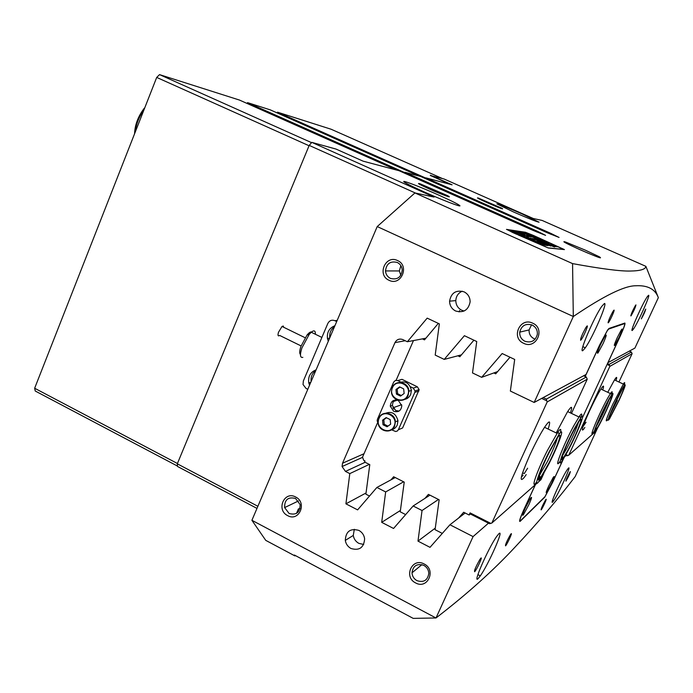 <?xml version="1.0" encoding="UTF-8"?>
<svg xmlns="http://www.w3.org/2000/svg" width="693" height="693" viewBox="0 0 693 693"><rect width="100%" height="100%" fill="white"/><g stroke="black" fill="none" stroke-linecap="round" stroke-linejoin="round"><path stroke-width="1.04" d="M487.309 202.737C478.759 198.891 475.77 197.323 478.352 198.059L502.053 208.333C504.435 209.892 499.514 208.03 487.309 202.737M429.599 189.102C419.3 184.416 416.146 182.657 420.157 183.827L447.392 195.573C454.201 199.108 442.273 194.794 429.599 189.102M523.631 343.295C510.611 337.794 520.045 316.762 532.7 323.181C545.815 328.681 536.243 349.818 523.631 343.295M532.198 325.043C525.649 323.181 521.5 325.545 519.741 332.138C519.533 336.27 521.249 339.31 524.887 341.259C531.323 343.156 535.481 340.861 537.335 334.373C537.629 330.145 535.914 327.035 532.198 325.043M389.042 280.284C376.697 275.086 385.542 254.444 397.539 260.551C409.979 265.748 400.996 286.486 389.042 280.284M397.28 262.465C390.35 260.785 386.425 263.6 385.499 270.928C385.81 274.367 387.456 276.845 390.428 278.387C397.262 280.111 401.195 277.347 402.243 270.105C401.975 266.58 400.329 264.033 397.28 262.465M287.638 515.618C275.892 510.005 284.243 490.531 295.66 497.011C307.484 502.633 299.021 522.184 287.638 515.618M295.573 498.475C288.167 496.604 284.511 499.644 284.624 507.597L289.102 513.487C296.396 515.41 300.069 512.448 300.13 504.591L295.573 498.475M415.601 582.917C403.231 576.983 412.118 557.172 424.142 563.972C436.599 569.915 427.581 589.804 415.601 582.917M423.839 565.367C416.978 563.253 413.028 565.739 412.006 572.816C412.274 576.29 413.92 578.898 416.952 580.639C423.666 582.787 427.624 580.396 428.802 573.466C428.62 569.871 426.966 567.169 423.839 565.367M570.348 471.569C570.036 473.414 568.589 476.559 566.025 481.011L565.895 481.159C566.008 479.825 567.359 476.793 569.975 472.072L570.348 471.569M545.989 499.402C547.271 497.99 542.74 507.943 541.285 509.719L541.129 509.901C541.094 508.653 542.55 505.37 545.504 500.051L545.989 499.402M511.087 533.818C512.751 532.025 507.692 543.225 505.786 545.582L505.552 545.859C505.249 544.759 506.852 541.077 510.36 534.805L511.087 533.818M480.864 558.177C482.917 556.003 477.408 568.364 475 571.344L474.653 571.751C474.055 570.841 475.779 566.779 479.825 559.572L480.864 558.177M587.17 325.918C588.487 325.234 583.307 337.127 581.15 339.761L580.587 340.306C580.526 338.279 582.328 333.957 585.983 327.356L587.17 325.918M614.024 310.118C615.055 309.598 610.282 320.365 608.567 322.453L608.168 322.843C608.315 320.807 609.979 316.909 613.166 311.148L614.024 310.118M635.949 304.903C635.403 307.467 633.792 311.062 631.115 315.67L630.855 315.93C631.15 313.964 632.657 310.525 635.377 305.604L635.949 304.903M645.737 309.087C645.157 311.469 643.684 314.735 641.302 318.875L645.737 309.087M579.478 249.454C565.783 243.243 561.105 240.748 565.436 241.978L585.143 250.078L599.202 256.731C603.586 259.485 597.019 257.06 579.478 249.454M587.863 253.092L576.169 247.964M358.913 530.422C350.346 528.031 345.816 531.366 345.305 540.401C345.928 544.014 347.817 546.699 350.953 548.475C359.329 550.918 363.886 547.704 364.631 538.842C364.085 535.074 362.179 532.267 358.913 530.422M354.314 529.296L353.274 535.438C353.889 538.981 355.743 541.614 358.827 543.355L363.686 544.464M464.05 291.831C455.985 289.717 451.16 292.827 449.575 301.169C449.696 305.656 451.706 308.931 455.613 310.992C463.53 313.158 468.364 310.143 470.114 301.931C470.088 297.314 468.07 293.945 464.05 291.831M462.266 291.199C458.255 293 456.098 296.136 455.803 300.606C455.916 305.007 457.891 308.22 461.729 310.239L464.128 311.01M400.849 265.601L399.367 270.946L400.823 275.294M531.548 324.774L529.097 329.929C528.898 333.905 530.552 336.841 534.06 338.721L535.178 339.146M439.18 195.296C422.34 187.742 403.335 180.345 403.716 181.549C404.426 182.623 411.252 186.088 424.177 191.926C441.51 199.705 460.594 207.086 459.944 205.795C459.009 204.608 452.087 201.109 439.18 195.296M522.098 213.929C507.293 207.45 498.873 204.088 496.838 203.846L513.643 212.032C528.698 218.607 537.17 221.994 539.067 222.184L522.098 213.929M552.789 501.888L553.629 500.814C558.532 494.04 571.968 464.414 568.407 468.182L567.489 469.343C562.508 476.221 548.873 506.444 552.789 501.888M478.378 578.317L480.31 575.857C488.591 564.293 504.712 527.702 498.787 533.818L496.664 536.477C488.175 548.328 471.864 585.75 478.378 578.317M632.25 330.466L633.376 329.184C637.906 322.938 650.814 294.161 648.553 295.287L647.366 296.587C642.749 302.945 629.634 332.38 632.25 330.466M582.787 350.649L585.316 347.799C592.749 337.448 608.082 301.975 604.391 303.517L601.723 306.419C594.066 317.091 578.508 353.534 582.787 350.649M536.754 232.016L537.144 231.141L545.59 235.36L533.272 230.492L399.055 170.721L363.097 161.157L336.027 149.073L311.807 142.368L434.078 197.081L414.942 192.94L377.217 226.568L573.319 316.51C603.629 295.972 624.428 285.724 635.724 285.767C647.626 285.118 655.171 289.085 658.35 297.652L634.892 348.111L607.978 362.638L620.044 336.538C623.873 328.066 625.484 323.57 624.869 323.051L609.026 328.43L607.579 330.041L599.627 345.01L586.079 374.454L534.173 402.46L510.36 391.06L514.691 359.442L502.165 353.534L481.661 377.321L472.505 372.938L476.741 341.528L464.397 335.698L444.23 359.407L435.204 355.085L439.345 323.874L427.183 318.13L407.345 341.744L402.893 339.613C399.428 338.366 396.786 339.371 394.967 342.628L342.524 463.227L364.016 453.733M430.318 175.485L444.066 178.993L533.315 218.529L542.151 220.443L645.885 266.355C645.555 269.334 640.315 270.894 630.154 271.041C620.339 271.301 601.143 268.823 572.565 263.609L414.942 192.94M573.302 316.467L572.565 263.609M488.47 523.163L473.076 536.59L436.018 617.965C467.039 594.109 493.442 570.426 515.22 546.924C537.309 523.414 557.285 499.982 575.155 476.619L597.574 428.014M548.276 247.981L564.431 249.593L533.411 235.429L525.485 232.276L506.479 229.383L548.276 247.981M430.431 175.216L452.087 184.823L425.857 177.85L550.996 233.454L550.649 234.234M537.144 231.141L404.903 172.271L420.651 176.464L547.565 232.883L559.069 237.439L550.996 233.454M436.018 617.965L413.21 618.381L294.352 555.015L294.923 555.916L265.74 540.358L251.905 520.296L435.975 617.974M573.319 316.51L534.173 402.46M377.217 226.568L251.905 520.296M473.076 536.59L449.939 524.766L430.015 547.34L417.983 541.112L422.046 510.524L413.149 505.977L393.555 528.473L381.696 522.34L385.663 491.935L376.888 487.456L357.614 509.883L345.92 503.828L349.8 473.614L345.469 471.405L342.073 466.536L342.524 463.227M298.44 508.861L296.474 513.409M256.982 508.393L177.495 466.45L177.304 463.816L257.883 506.288M404.521 173.155L404.903 172.271M425.857 177.85L425.519 178.629M415.479 193.052L309.199 145.409L177.304 463.816M309.199 145.409L311.807 142.368M403.638 481.808L385.663 491.935M395.235 477.546L376.888 487.456M369.291 464.397L349.8 473.614M438.47 499.462L422.046 510.524M429.946 495.149L413.149 505.977M465.142 512.993L449.939 524.766M566.146 455.422L564.717 456.67M425.874 338.219L407.345 341.744M461.451 354.851L444.23 359.407M497.643 371.587L481.661 377.321M535.342 484.676L524.073 509.156C520.019 518.191 518.736 522.236 520.2 521.301L544.733 497.202L552.642 482.319L563.747 458.29M645.885 266.355L658.341 297.626M435.282 528.118L417.983 541.112M400.424 510.455L381.696 522.34M366.043 492.983L345.92 503.828M299.367 508.402L300.026 508.653M548.7 486.018L553.153 477.538C554.911 475.138 554.417 477.035 551.654 483.246L546.699 492.446C545.59 493.607 546.266 491.458 548.7 486.018M525.303 507.995L530.171 498.752C532.371 495.738 531.938 497.695 528.889 504.634L523.354 514.83C521.976 516.302 522.626 514.024 525.303 507.995M600.519 344.638L604.911 336.244C607.129 333.29 606.522 335.733 603.083 343.581L598.059 352.876C596.647 354.279 597.461 351.533 600.519 344.638M617.238 337.699L621.292 329.929C623.076 327.572 622.427 329.868 619.343 336.833L614.804 345.296C613.677 346.387 614.483 343.858 617.238 337.699M582.492 417.628L619.975 336.564C623.665 328.421 625.207 324.099 624.61 323.596L608.749 329.028L607.354 330.587L599.714 344.975L585.195 376.524M535.455 484.572L524.185 509.043C520.296 517.732 519.057 521.621 520.469 520.729L544.941 496.716L552.546 482.406L563.539 458.627M337.3 320.131L336.789 320.487M336.694 321.561L334.901 320.694C331.8 319.577 329.444 320.504 327.832 323.458L303.352 380.977L303.04 384.528L306.029 388.418L307.796 389.301M334.91 325.727C329.322 327.954 326.836 332.198 327.442 338.47L328.291 341.251M316.095 369.845C310.395 372.098 307.961 376.438 308.783 382.857L309.546 385.195M315.765 370.608C312.179 373.232 310.629 376.871 311.114 381.514M334.476 326.758C330.847 329.444 329.279 333.116 329.773 337.786M300.476 354.469C299.324 353.543 299.463 350.875 300.909 346.457L307.034 335.031C309.58 332.008 311.287 331.219 312.136 332.675M315.402 334.269C315.497 330.604 314.102 329.929 311.235 332.242L309.121 334.502L301.905 347.955C299.757 354.842 300.069 357.978 302.841 357.363M301.091 345.928L279.669 335.438C277.988 336.521 277.598 335.464 278.491 332.285L282.016 326.455L283.264 326.022L283.688 327.269M399.09 411.062L395.72 410.533L392.359 405.492L392.992 402.295L395.183 399.982M398.388 400.528C393.555 399.237 390.861 401.134 390.289 406.211L393.676 411.287C398.449 412.586 401.16 410.732 401.793 405.7L398.388 400.528M398.189 380.44L402.001 379.34L417.342 386.807L419.152 389.605L402.616 427.953L398.371 429.729L414.812 392.385L415.081 390.947L413.253 388.115L417.342 386.807M402.001 379.34L397.756 380.561L400.511 381.912M410.473 386.763L413.253 388.115M398.371 429.729L397.28 431.037L395.651 431.514L391.069 429.573M378.118 422.947L377.165 420.911L377.416 419.308L393.685 382.077L395.4 380.44L397.756 380.561M390.237 430.032C393.468 429.677 395.798 428.014 397.236 425.026L397.973 420.781C395.764 412.881 391.121 410.602 384.043 413.929M382.562 420.175L383.012 424.757L387.058 426.767L390.653 424.194L390.202 419.603L386.148 417.593L382.562 420.175L383.792 419.715L384.243 424.281L387.95 426.126M386.495 417.766L383.792 419.715M384.243 424.281L383.012 424.757M403.101 399.61C406.574 399.411 409.095 397.704 410.654 394.516L411.408 390.436C409.476 382.657 404.955 380.223 397.843 383.108M395.98 389.501L396.439 394.1L400.502 396.101L404.132 393.485L403.672 388.877L399.601 386.885L395.98 389.501L397.176 389.128L397.626 393.719L401.308 395.521M400.008 387.084L397.176 389.128M397.626 393.719L396.439 394.1M541.709 245.175L545.417 246.604L541.709 245.175M542.905 245.305L538.79 243.719L542.905 245.305M522.773 236.261L544.118 245.313L526.689 236.763L533.558 240.246L522.773 236.261M541.987 241.996L554.374 246.951L533.705 237.69L541.987 241.996M538.045 240.185L534.788 238.574M523.059 234.537L516.181 231.384L524.774 234.927L516.588 231.514L523.033 234.598M520.963 234.052L513.86 231.038L520.963 234.052M513.426 230.934L514.717 231.505L513.426 230.934M519.222 233.636L512.17 230.778L519.222 233.636M515.566 232.441L510.706 230.544L515.531 232.501M537.777 237.786L537.447 237.249L516.779 234.321L512.335 232.354M537.447 237.249L525.805 232.415L506.981 229.513L512.344 232.337M514.414 232.796L509.303 230.336L517.749 233.913L514.414 232.796M522.6 233.48L517.888 231.644L522.574 233.55M524.913 234.442L519.516 231.895L524.913 234.442M520.339 231.99L521.595 232.545L520.33 232.008M528.421 235.386L521.275 232.138L530.18 235.707L523.657 233.013L528.395 235.447M530.448 235.681L523.362 232.458L532.181 235.992L525.718 233.324L530.422 235.741M532.449 235.966L525.415 232.77L534.156 236.278L527.754 233.636L532.423 236.027M564.015 249.471L547.929 247.825L518.494 235.083L539.033 237.959L563.972 249.584M550.666 244.534L555.206 246.561L557.553 246.812L553.257 244.837L550.666 244.534M544.837 241.32L537.863 238.184L544.681 241.64M533.463 238.903L550.701 246.058L533.463 238.903M550.069 244.932L554.721 246.942C555.162 246.448 536.321 238.089 533.575 237.552L550.069 244.932M546.335 245.573L539.206 242.628L546.335 245.573M537.326 240.982L547.938 245.755L537.222 241.225M541.112 244.785L544.637 246.188L541.112 244.785M533.298 239.431L530.474 238.054M550.467 245.582L549.436 245.175M552.832 246.18L549.714 244.646M538.253 239.631L537.396 239.284M533.653 238.946L532.311 238.409M548.925 243.269L544.785 241.424M533.428 240.523L534.268 240.15M543.191 245.227L534.112 240.497M556.626 246.717L551.645 244.993M544.187 246.05L542.541 245.348L544.187 246.05M537.309 237.569L517.914 234.849M516.796 233.749L513.236 232.034M514.578 232.865L516.822 233.688M513.218 232.086L514.613 232.805M517.29 233.55L511.062 230.682L517.273 233.584M524.315 234.563L518.234 231.783L524.289 234.606M574.688 428.863L578.075 422.929C585.776 410.299 577.356 432.874 568.113 449.887L563.227 458.134C557.778 466.094 566.181 444.499 574.688 428.863M562.387 455.838L566.822 448.354C572.427 437.629 576.307 428.95 578.464 422.314M575.207 427.2C564.18 447.461 554.703 473.258 563.504 458.679L567.619 451.455C577.156 433.887 586.928 409.026 580.665 418.018L575.207 427.2M562.759 457.034L561.564 459.017M560.195 461.122C552.763 472.392 563.037 445.478 573.882 425.597L579.712 415.817C581.808 413.011 582.311 413.504 581.202 417.299M549.116 463.452C558.956 444.074 565.601 424.965 559.112 434.225L549.237 451.593C537.603 474.471 532.103 492.966 541.146 477.997L549.116 463.452M536.599 481.99C529.98 491.372 536.677 471.561 547.487 450.32L558.038 431.808C560.62 428.343 561.399 428.629 560.36 432.657M549.125 462.69L540.479 477.919C534.918 485.966 540.384 469.811 549.228 452.408L556.011 440.046C564.059 426.827 558.809 443.65 549.125 462.69M538.911 476.23L547.435 461.486C552.65 450.952 555.942 443.139 557.311 438.037M539.977 476.767L538.92 478.508M597.513 428.075C604.894 415.384 616.943 387.17 611.711 394.724L609.554 398.18C601.299 412.292 588.738 442.602 596.153 430.353L597.513 428.075M593.806 431.722C586.988 442.394 600.225 410.828 608.619 396.535L610.931 392.853C612.335 390.965 612.56 391.51 611.616 394.49M595.867 428.317L595.434 429.071M598.302 426.117L596.292 429.348C591.675 436.131 602.269 411.261 608.731 400.216L609.762 398.484C616.155 388.037 605.335 414.016 598.302 426.117M596.422 426.134L597.383 424.514C602.148 415.817 606.029 407.553 609.017 399.722M619.014 400.441C624.601 388.149 626.403 383.073 624.402 385.213C622.08 388.678 618.684 395.157 614.223 404.651C608.03 418.39 606.505 423.042 609.649 418.607L619.014 400.441M607.527 419.793C604.764 423.319 606.531 418.122 612.811 404.201L623.691 383.48C624.8 381.973 624.982 382.415 624.228 384.797M618.702 400.719L609.909 417.481C608.151 419.43 609.701 415.055 614.552 404.357L622.686 388.556C625.398 384.788 624.072 388.834 618.702 400.719M610.429 413.842L617.333 400.285M584.84 427.434L583.558 429.313C580.708 432.267 582.735 426.065 589.63 410.698C594.048 401.247 597.816 394.014 600.944 388.99C603.672 384.849 604.261 385.169 602.719 389.942M583.021 426.559L586.053 422.262M608.056 322.566L608.61 322.392M607.501 363.539L609.208 364.336L631.384 352.053L632.111 353.716L618.944 382.025M597.687 427.763L596.179 431.02L595.044 432.016M607.752 392.307L614.604 379.712C616.813 376.351 617.264 376.654 615.964 380.63M632.111 353.716L609.84 366.363L609.545 365.575L607.094 364.431M565.938 454.539L567.931 455.509L568.71 455.24L609.84 366.363M568.71 455.24L594.092 432.856M631.384 352.053L629.331 351.108M567.931 455.509L566.9 455.795L565.592 455.154M609.208 364.336L609.545 365.575M556.193 432.934L567.42 411.945C571.708 405.457 572.721 405.777 570.452 412.915M526.212 474.592L524.142 477.572C518.849 483.342 520.738 475.866 529.807 455.145C534.892 444.161 539.63 435.143 544.031 428.083C549.662 419.594 551.039 419.923 548.172 429.062M377.702 422.427L362.526 457.129L363.66 460.265L365.02 460.949L364.57 461.997L369.785 464.648L365.887 494.178L369.508 496.041M397.384 400.138L393.52 401.455M413.47 340.584L396.127 380.275M438.314 323.388L424.488 339.873L422.409 338.877M509.987 357.224L495.72 373.822L493.875 372.947M473.899 340.185L459.857 356.73L457.891 355.786M391.017 479.825L393.65 476.749L404.227 482.103L400.233 511.815L405.648 514.587M424.974 498.354L428.421 494.378L439.145 499.809L435.065 529.695L442.307 533.411M458.541 518.104L463.686 512.248L469.109 515.003L470.382 513.998M490.809 523.38L489.492 523.683L469.854 513.738L470.079 512.881L490.809 523.38L491.848 523.033L547.201 401.931L546.794 400.849L541.683 398.406M469.109 515.003L470.079 512.881M392.931 407.666L393.867 409.104M491.848 523.033L536.85 483.342M538.496 481.895L540.912 479.764L543.806 473.466M543.199 397.583L546.396 399.107L586.278 377.035L587.248 379.192L571.482 413.409M587.248 379.192L547.201 401.931M586.278 377.035L583.61 375.779M521.353 477.113L523.111 475.181M522.591 472.799L524.237 473.614L527.624 468.225M546.396 399.107L546.794 400.849M393.096 407.744L401.654 404.712M419.196 176.074L270.322 109.884L247.522 102.625L404.365 172.453L404.14 172.981M396.691 170.088L239.457 100.061L159.537 74.619L311.555 142.654M247.522 102.625L247.176 103.491M277.183 112.933L277.495 112.171L331.133 129.244L442.342 178.517M177.469 466.06L35.239 391.017L34.65 388.245L156.696 77.425L159.537 74.619M450.277 184.338L430.327 175.468M425.762 178.066L277.495 112.171M34.65 388.245L177.434 463.504L309.061 145.747L156.696 77.425M134.563 133.784C134.918 124.792 138.15 116.277 144.248 108.255L144.655 108.099M144.083 109.555C139.085 116.693 136.105 124.29 135.135 132.337M405.206 340.722L394.967 342.628M365.142 462.292L345.469 471.405M519.559 520.971L520.2 521.301M624.61 323.596L624.029 323.328M337.17 320.443L334.901 320.694M418.884 391.025L414.812 392.385M379.054 418.433C374.341 428.153 390.159 436.062 394.178 425.944C398.908 416.164 383.004 408.316 379.054 418.433M378.101 422.704L378.794 418.234C381.947 409.927 395.201 412.759 395.382 421.803L394.638 426.074C391.493 434.268 378.482 431.574 378.101 422.704L378.794 418.251M392.446 387.768C387.708 397.574 403.629 405.414 407.675 395.227C412.439 385.369 396.439 377.581 392.446 387.768M391.467 391.883L392.195 387.578C395.408 379.123 408.905 382.068 408.896 391.25L408.134 395.365C404.929 403.707 391.658 400.9 391.467 391.883L392.195 387.595M478.542 198.631L478.352 198.059M420.46 184.788L420.157 183.827M541.094 509.225L541.285 509.719M505.492 544.845L505.786 545.582M474.575 570.322L475 571.344M580.682 338.738L581.15 339.761M608.246 321.725L608.567 322.453M630.907 315.176L631.115 315.67M565.757 242.974L565.436 241.978M353.274 535.438L345.305 540.401M455.803 300.606L449.575 301.169M421.916 564.639L412.006 572.816M298.475 500.952L284.624 507.597M399.367 270.946L385.499 270.928M529.097 329.929L519.741 332.138M552.564 500.285L553.629 500.814M477.893 574.61L480.31 575.857M632.293 328.681L633.376 329.184M582.83 346.647L585.316 347.799M459.069 311.911L459.693 310.49M342.073 466.536L362.595 457.328M598.154 257.216L599.202 256.731M446.448 196.05L447.392 195.573M501.463 208.602L502.053 208.333M614.466 344.508L614.804 345.296M597.609 351.845L598.059 352.876M522.929 513.79L523.354 514.83M546.379 491.649L546.699 492.446M310.741 382.389L308.783 382.857M329.617 338.149L327.442 338.47M321.89 337.422L311.235 332.242M282.016 326.455L305.119 337.725M307.034 335.031L309.121 334.502M390.289 406.211L392.359 405.492M419.152 389.605L415.081 390.947M397.973 420.781L395.382 421.803C395.218 412.907 381.904 409.979 378.794 418.234M411.408 390.436L408.896 391.25C408.931 382.224 395.348 379.175 392.195 387.578M578.924 416.961L567.654 411.581M580.665 418.018L579.712 415.817M562.326 456.02L563.227 458.134M559.112 434.225L558.038 431.808M539.44 475.528L540.479 477.919M539.613 474.125L540.211 474.419M544.533 427.304L556.999 433.316M611.711 394.724L610.931 392.853M595.746 428.031L596.292 429.348M600.892 389.085L610.429 393.563M624.402 385.213L623.691 383.48M609.476 416.424L609.909 417.481M614.466 379.929L623.293 384.052"/></g></svg>
